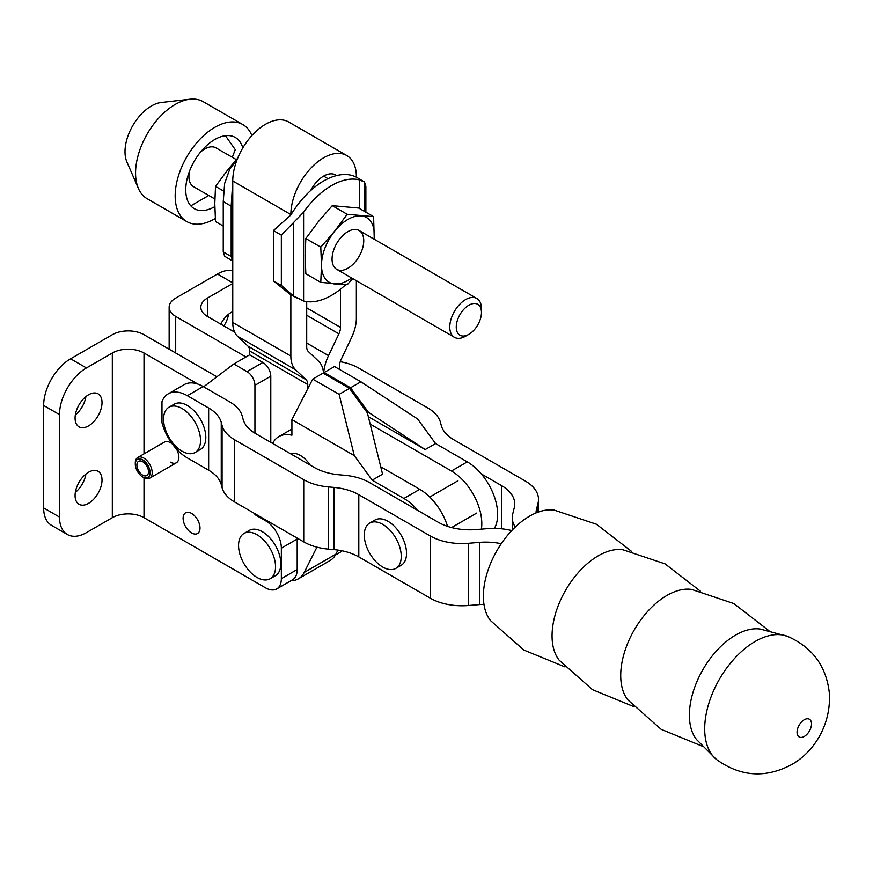 <?xml version="1.0" encoding="UTF-8"?>
<svg xmlns="http://www.w3.org/2000/svg" width="873" height="873" viewBox="0 0 873 873"><rect width="100%" height="100%" fill="white"/><g stroke="black" fill="none" stroke-linecap="round" stroke-linejoin="round"><path stroke-width="1.31" d="M143.75 477.575L142.692 476.964L143.75 477.575A11.949 6.897 -120 0 0 149.719 478.175A11.949 6.897 -120 0 0 151.553 468.594A11.949 6.897 -120 0 0 143.75 458.063A11.949 6.897 -120 0 0 137.77 457.463L164.451 442.065A11.949 6.897 60 0 1 170.421 442.655A11.949 6.897 60 0 1 172.385 444.062M191.547 532.934A11.949 6.897 60 0 1 183.745 522.392A11.949 6.897 60 0 1 185.578 512.822A11.949 6.897 60 0 1 191.547 513.411A11.949 6.897 60 0 1 199.36 523.942A11.949 6.897 60 0 1 197.527 533.523A11.949 6.897 60 0 1 191.547 532.934M195.116 452.498L200.397 449.442A26.146 15.092 -120 0 0 205.81 437.471A26.146 15.092 -120 0 0 194.395 411.161A26.146 15.092 -120 0 0 174.251 404.155L168.969 407.211A26.146 15.092 -120 0 0 163.557 419.182A26.146 15.092 -120 0 0 174.971 445.492A26.146 15.092 -120 0 0 195.116 452.498A26.146 15.092 -120 0 0 200.528 440.527A26.146 15.092 -120 0 0 189.114 414.217A26.146 15.092 -120 0 0 168.969 407.211M75.34 492.372A19.053 11 120 0 0 85.914 474.061M102.021 480.019A19.053 11 -60 0 1 93.706 499.192A19.053 11 -60 0 1 79.028 504.288A19.053 11 -60 0 1 75.078 495.569A19.053 11 -60 0 1 83.393 476.396A19.053 11 -60 0 1 98.071 471.3A19.053 11 -60 0 1 102.021 480.019M223.881 325.913A19.053 11 120 0 0 228.53 314.258M75.34 414.915A19.053 11 120 0 0 85.914 396.604M102.021 402.551A19.053 11 -60 0 1 93.706 421.724A19.053 11 -60 0 1 79.028 426.832A19.053 11 -60 0 1 75.078 418.112A19.053 11 -60 0 1 83.393 398.939A19.053 11 -60 0 1 98.071 393.832A19.053 11 -60 0 1 102.021 402.551M220.76 324.123A19.053 11 -60 0 1 232.753 311.628M169.144 349.211L169.144 307.252A22.414 12.942 0 0 1 175.702 298.108L217.432 274.013A38.096 22 -60 0 1 232.753 270.685M197.865 384.087L144.012 352.998A22.414 12.942 0 0 0 112.322 352.998L86.438 367.948A38.096 22 120 0 0 59.495 414.599L43.65 405.454A38.096 22 -60 0 1 70.593 358.792L112.322 334.697A22.414 12.942 0 0 1 144.012 334.697L216.886 376.776M59.495 414.599L59.495 517.067A38.096 22 120 0 0 67.385 534.516A38.096 22 120 0 0 86.438 532.628L112.322 517.678A22.414 12.942 180 0 1 144.012 517.678L265.501 587.824A22.414 12.942 -120 0 0 276.708 588.937A22.414 12.942 -120 0 0 281.346 578.679L281.346 548.179A22.414 12.942 -120 0 0 265.501 520.734L254.938 514.634L254.938 513.717M67.385 534.516L51.54 525.36A38.096 22 -60 0 1 43.65 507.922L43.65 405.454M169.144 307.252A22.414 12.942 0 0 0 175.702 316.408L245.957 356.959M270.783 442.349L270.783 376.176A11.207 6.471 -120 0 0 262.86 362.448L249.656 354.831L233.811 363.976L203.627 386.804M276.708 588.937L292.553 579.781A22.414 12.942 -120 0 0 297.191 569.523L297.191 539.034A22.414 12.942 -120 0 0 297.18 538.106M254.938 433.194L254.938 385.32A11.207 6.471 -120 0 0 247.015 371.603L233.811 363.976M254.938 514.634L255.734 514.175M176.335 448.853A11.949 6.897 60 0 1 176.401 462.766A11.949 6.897 60 0 1 170.421 462.177M341.976 550.798A22.414 12.942 60 0 1 340.088 552.336L335.396 555.053M232.753 283.463L207.403 298.108A22.414 12.942 0 0 0 200.834 307.252A22.414 12.942 0 0 0 207.403 316.408L234.641 332.133M536.033 512.964A44.818 25.874 180 0 1 536.48 509.45L538.063 503.044A44.818 25.874 0 0 0 538.51 499.378A44.818 25.874 0 0 0 525.382 481.088L453.884 439.806A44.818 25.874 180 0 1 441.28 425.446L440.461 422.368A44.818 25.874 0 0 0 427.857 407.997L358.803 368.133A44.818 25.874 0 0 0 340.241 361.695M481.307 473.93L501.615 485.661A44.818 25.874 180 0 1 514.743 503.961A44.818 25.874 180 0 1 514.295 507.617L512.713 514.022A44.818 25.874 0 0 0 512.255 517.678A44.818 25.874 0 0 0 515.299 527.041M511.764 530.598A44.818 25.874 0 0 0 487.352 528.656L476.265 529.573A44.818 25.874 180 0 1 438.224 522.25L369.465 482.551A44.818 25.874 0 0 0 344.584 475.272L339.259 474.803A44.818 25.874 180 0 1 314.378 467.524L255.713 433.652A44.818 25.874 180 0 1 243.109 419.291L242.279 416.214A44.818 25.874 0 0 0 229.675 401.853L203.169 386.543L187.324 395.698L208.647 407.997A44.818 25.874 180 0 1 221.251 422.368L222.069 425.446A44.818 25.874 0 0 0 234.673 439.806L303.728 479.67A44.818 25.874 0 0 0 328.597 486.948L333.933 487.418A44.818 25.874 180 0 1 358.803 494.696L430.302 535.978A44.818 25.874 0 0 0 468.343 543.301L479.43 542.384A44.818 25.874 180 0 1 501.277 543.715M631.615 551.43L596.445 524.247L554.355 510.159A65.366 37.735 120 0 0 529.605 516.15A65.366 37.735 120 0 0 483.391 596.204A65.366 37.735 120 0 0 490.571 620.638L523.811 650.036L564.94 666.907M700.277 591.076L665.106 563.893L623.027 549.804A65.366 37.735 120 0 0 598.278 555.795A65.366 37.735 120 0 0 552.063 635.85A65.366 37.735 120 0 0 559.244 660.283L592.483 689.681L633.612 706.552M768.949 630.721L733.778 603.538L691.689 589.45A65.366 37.735 120 0 0 666.95 595.441A65.366 37.735 120 0 0 620.725 675.495A65.366 37.735 120 0 0 627.905 699.928L661.145 729.326L702.285 746.197M787.457 636.33L760.361 629.095A65.366 37.735 120 0 0 735.612 635.086A65.366 37.735 120 0 0 689.397 715.14A65.366 37.735 120 0 0 696.578 739.573L716.384 759.423C740.359 776.73 765.403 778.476 791.516 764.672C813.025 752.712 831.26 725.91 829.35 693.151C826.338 666.164 812.37 647.22 787.457 636.33A71.368 41.206 120 0 0 755.156 641.469A71.368 41.206 120 0 0 704.697 728.879A71.368 41.206 120 0 0 716.384 759.423M187.324 395.698A38.096 22 -120 0 0 168.282 393.81A38.096 22 -120 0 0 161.974 401.656L161.974 422.674A38.096 22 -120 0 0 187.324 457.91L208.647 470.22A44.818 25.874 180 0 1 221.251 484.58L222.069 487.658A44.818 25.874 0 0 0 234.673 502.019L303.728 541.882A44.818 25.874 0 0 0 328.597 549.161L333.933 549.63A44.818 25.874 180 0 1 358.803 556.909L430.302 598.191A44.818 25.874 0 0 0 468.343 605.513L479.43 604.596A44.818 25.874 180 0 1 483.98 604.356M168.282 393.81L184.127 384.655A38.096 22 60 0 1 203.169 386.543M369.694 523.091L374.975 520.046A26.146 15.092 60 0 1 395.12 527.052A26.146 15.092 60 0 1 406.534 553.362A26.146 15.092 60 0 1 401.122 565.333L395.84 568.378A26.146 15.092 -120 0 0 401.253 556.407A26.146 15.092 -120 0 0 389.838 530.097A26.146 15.092 -120 0 0 369.694 523.091A26.146 15.092 -120 0 0 364.281 535.062A26.146 15.092 -120 0 0 375.696 561.372A26.146 15.092 -120 0 0 395.84 568.378M290.513 453.742A22.414 12.942 60 0 1 300.367 455.466A22.414 12.942 60 0 1 310.21 465.123M370.174 424.103L451.439 471.016A42.952 24.804 60 0 1 481.394 529.147M447.565 526.386A42.952 24.804 -120 0 0 419.738 489.317L380.737 466.793M494.391 528.405A42.952 24.804 -120 0 0 467.284 461.872L435.583 443.571L425.227 449.551L368.341 416.716M272.649 443.429A42.952 24.804 60 0 1 278.891 436.565A42.952 24.804 60 0 1 291.909 435.201L291.909 419.618L312.72 379.111L323.075 373.131L349.484 388.376L367.402 412.918L382.56 474.181L372.204 480.172L403.893 498.472A42.952 24.804 60 0 1 417.927 510.53M324.134 373.731L324.134 372.52L350.542 387.765L368.461 412.307L425.227 449.551M435.583 443.571L417.676 419.029L360.909 381.785L334.501 366.529L324.134 372.52M365.863 410.801L368.461 412.307M312.72 379.111L339.128 394.356L354.285 455.63L291.909 419.618M349.484 388.376L339.128 394.356M360.909 381.785L350.542 387.765M354.285 455.63L372.204 480.172M142.692 461.719A8.217 4.747 -120 0 0 138.578 461.315A8.217 4.747 -120 0 0 137.323 467.895A8.217 4.747 -120 0 0 142.692 475.141A8.217 4.747 -120 0 0 146.795 475.545A8.217 4.747 -120 0 0 148.061 468.965A8.217 4.747 -120 0 0 142.692 461.719M142.692 476.964A10.454 6.035 -120 0 0 150.091 472.697A10.454 6.035 -120 0 0 142.692 459.885A10.454 6.035 -120 0 0 135.293 464.163A10.454 6.035 -120 0 0 142.692 476.964L142.692 476.964M137.77 457.463A11.949 6.897 -120 0 0 135.293 462.941L135.293 464.163M310.679 190.532A23.909 13.804 -60 0 1 323.61 176.117A23.909 13.804 -60 0 1 335.559 174.927A23.909 13.804 -60 0 1 336.541 175.604M238.558 545.429A26.146 15.092 60 0 1 243.982 533.468A26.146 15.092 60 0 1 264.126 540.463A26.146 15.092 60 0 1 275.541 566.784A26.146 15.092 60 0 1 270.128 578.744A26.146 15.092 60 0 1 249.973 571.75A26.146 15.092 60 0 1 238.558 545.429M243.982 533.468L249.263 530.413A26.146 15.092 60 0 1 269.408 537.419A26.146 15.092 60 0 1 280.822 563.729A26.146 15.092 60 0 1 275.41 575.7L270.128 578.744M249.656 354.831L249.656 351.011A11.949 6.897 120 0 0 247.943 346.112L237.576 336.291A33.611 19.413 -60 0 1 232.753 322.497L290.851 356.042A33.611 19.413 120 0 0 295.674 369.836L306.041 379.657A11.949 6.897 -60 0 1 307.754 384.556L307.754 388.758M339.455 369.399L339.455 366.267A11.949 6.897 -60 0 1 341.168 359.381L351.535 337.589A33.611 19.413 120 0 0 356.359 318.23L356.359 280.68M316.932 547.153L304.186 572.459A40.344 23.287 60 0 1 298.348 578.843A40.344 23.287 60 0 1 290.916 580.731M298.348 578.843L330.038 560.542A40.344 23.287 -120 0 0 335.876 554.159L337.927 550.099M356.359 176.728A46.313 26.736 120 0 0 346.767 155.525A46.313 26.736 120 0 0 311.072 167.932A46.313 26.736 120 0 0 290.851 214.54L290.851 215.009A67.232 38.816 -60 0 1 356.359 177.186L356.359 176.728M232.753 322.497L232.753 180.995A46.313 26.736 -60 0 1 252.974 134.387A46.313 26.736 -60 0 1 288.657 121.98L346.767 155.525M290.851 356.042L290.851 294.616M340.514 289.181L340.514 327.386A11.207 6.471 -60 0 1 338.899 333.835L328.532 355.627A34.363 19.839 120 0 0 323.665 373.458M323.545 373.393A34.363 19.839 120 0 0 318.678 361.324L308.311 351.492A11.207 6.471 -60 0 1 306.707 346.897L306.707 301.611M232.611 260.983L224.645 256.247L223.248 251.893L231.17 256.466L232.753 261.038L232.753 181.464L231.17 206.17L223.248 201.598L224.645 183.439L229.632 169.493A67.232 38.816 -60 0 1 236.834 160.348M231.17 206.17L231.17 256.466M223.248 201.598L223.248 251.893M223.248 226.052L215.511 221.589L214.791 203.562L215.511 186.375L227.995 169.526L237.707 158.122M223.99 191.263L215.511 186.375M365.863 212.183L365.863 186.342L364.456 181.988L359.469 179.925A67.232 38.816 120 0 0 303.586 212.183L281.346 235.143L273.424 230.559L290.851 215.009M364.456 211.375L364.456 181.988L356.359 177.186M296.525 297.889L289.269 293.699L273.424 280.866L281.346 285.438L293.295 295.882L303.586 301.01A67.232 38.816 120 0 0 345.719 284.663M281.346 235.143L281.346 285.438M273.424 230.559L273.424 280.866M363.746 240.773A22.414 12.942 120 0 0 347.901 231.618A22.414 12.942 120 0 0 332.056 259.063A22.414 12.942 120 0 0 347.901 268.218A22.414 12.942 120 0 0 363.746 240.773M320.773 282.361L305.834 273.74L305.114 255.713L305.834 238.525L320.773 247.146L321.493 265.163L320.773 282.361L347.181 284.718L352.747 278.596M374.266 239.257L373.589 216.646L347.181 214.289L334.697 231.127L320.773 247.146M305.834 238.525L318.329 221.677L332.253 205.668L358.661 208.025L373.589 216.646M332.253 205.668L347.181 214.289M374.048 239.137A37.353 21.563 120 0 0 374.31 234.673A37.353 21.563 120 0 0 361.106 215.882A37.353 21.563 120 0 0 334.697 231.127A37.353 21.563 120 0 0 321.493 265.163A37.353 21.563 120 0 0 334.697 283.954A37.353 21.563 120 0 0 351.633 277.952M465.625 336.181L468.866 334.315A17.831 10.29 120 0 0 481.47 312.479A17.831 10.29 120 0 0 468.866 305.201A17.831 10.29 120 0 0 456.263 327.037A17.831 10.29 120 0 0 468.866 334.315L465.625 336.181A22.414 12.942 120 0 1 454.418 337.294L336.694 269.331M481.47 312.479L481.47 308.736A22.414 12.942 120 0 0 476.833 298.479A22.414 12.942 120 0 0 465.625 299.581A22.414 12.942 120 0 0 450.981 319.332A22.414 12.942 120 0 0 454.418 337.294M236.354 159.639L215.958 147.864A22.414 12.942 120 0 0 204.751 148.977A22.414 12.942 120 0 0 200.528 152.088M190.794 205.832L208.756 195.465M232.294 157.293L235.252 149.665L225.441 135.708M189.485 171.206A22.414 12.942 120 0 0 193.555 186.68L214.845 198.979M242.792 147.952A41.086 23.724 120 0 0 235.339 137.487A41.086 23.724 120 0 0 214.791 139.516A41.086 23.724 120 0 0 187.957 175.724A41.086 23.724 120 0 0 194.253 208.647A41.086 23.724 120 0 0 214.791 206.617A41.086 23.724 120 0 0 214.813 206.606M251.882 135.566A56.025 32.345 120 0 0 242.803 124.544L203.191 101.672A56.025 32.345 120 0 0 189.932 99.227A56.025 32.345 120 0 0 175.178 104.454A56.025 32.345 120 0 0 138.414 188.459A56.025 32.345 120 0 0 147.166 198.717L186.778 221.589A56.025 32.345 120 0 0 214.791 218.817A56.025 32.345 120 0 0 215.304 218.512M242.803 124.544A56.025 32.345 120 0 0 214.791 127.327A56.025 32.345 120 0 0 178.19 176.695A56.025 32.345 120 0 0 186.778 221.589M189.932 99.227L161.243 102.49A37.353 21.563 120 0 0 151.411 105.971A37.353 21.563 120 0 0 126.901 161.985L138.414 188.459M232.753 282.852L217.432 274.013M86.438 367.948L70.593 358.792M59.495 517.067L43.65 507.922M112.322 517.678L112.322 352.998M175.702 316.408L175.702 352.998M262.86 362.448L247.015 371.603M254.938 385.32L270.783 376.176M265.501 520.734L266.298 520.275M297.191 539.034L281.346 548.179M297.191 569.523L281.346 578.679M144.012 517.678L144.012 477.727M144.012 453.862L144.012 352.998M207.403 316.408L207.403 298.108M797.049 732.283A10.236 5.915 120 0 0 804.284 736.463A10.236 5.915 120 0 0 811.519 723.924A10.236 5.915 120 0 0 804.284 719.745A10.236 5.915 120 0 0 797.049 732.283M536.48 509.45L536.48 512.778M208.647 407.997L208.647 470.22M430.302 535.978L430.302 598.191M358.803 494.696L358.803 556.909M501.615 485.661L501.615 528.809M221.251 422.368L221.251 484.58M222.069 425.446L222.069 487.658M234.673 439.806L234.673 502.019M303.728 479.67L303.728 541.882M328.597 486.948L328.597 549.161M333.933 487.418L333.933 549.63M468.343 543.301L468.343 605.513M479.43 542.384L479.43 604.596M538.063 503.044L538.063 512.178M467.284 461.872L451.439 471.016M419.738 489.317L403.893 498.472M328.041 178.681L323.61 176.117M295.674 369.836L237.576 336.291M306.041 379.657L247.943 346.112M307.754 384.556L249.656 351.011M232.753 180.995L290.851 214.54M304.186 572.459L335.876 554.159M328.532 355.627L306.707 343.024M338.899 333.835L306.707 315.24M340.514 327.386L306.707 307.863M293.295 223.073L293.295 295.882M303.586 212.183L303.586 301.01M359.469 179.925L359.469 208.494M451.581 527.565L476.614 513.117M429.745 497.053L457.943 480.772M512.255 530.075L512.255 517.678M538.51 512.014L538.51 499.378M278.891 436.565L291.909 429.047M149.719 478.175L176.401 462.766M476.833 298.479L359.109 230.516"/></g></svg>
